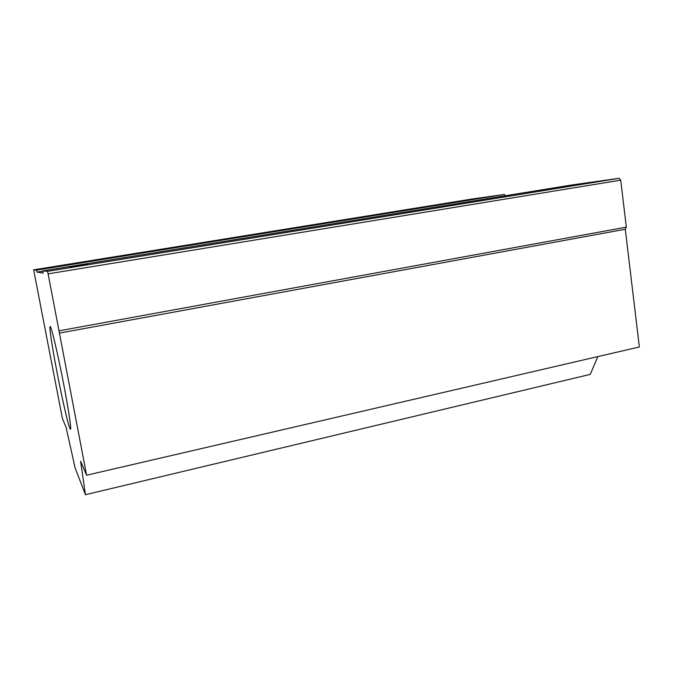 <?xml version="1.0" encoding="UTF-8"?>
<svg xmlns="http://www.w3.org/2000/svg" width="673" height="673" viewBox="0 0 673 673"><rect width="100%" height="100%" fill="white"/><g stroke="black" fill="none" stroke-linecap="round" stroke-linejoin="round"><path stroke-width="1.01" d="M87.574 264.354L69.748 267.03L87.574 264.354M572.757 185.462L551.145 188.701L572.757 185.462M68.915 264.666L54.908 266.794L68.915 264.666M469.603 199.873L453.198 202.354L469.603 199.873M57.037 372.312C62.522 400.915 69.285 429.896 70.455 429.239C71.548 429.618 68.604 409.672 63.666 384.09C57.853 353.729 51.098 325.286 50.122 326.514C48.994 326.413 52.284 347.79 57.037 372.312M62.454 418.749L66.063 427.178L75.115 467.954L85.437 494.705L80.617 461.249L86.598 475.231L48.103 273.861L47.497 271.345L42.87 270.849L43.198 273.087L36.998 272.119L36.535 270.159L33.65 269.839L62.454 418.749M505.314 195.767L504.405 194.455L472.513 198.947L33.65 269.839M504.405 194.455L36.535 270.159M42.921 271.152L36.998 272.119M86.598 475.231L639.35 346.974L625.284 229.241L626.327 227.138L620.725 180.171L619.202 178.295L571.907 184.957L42.87 270.849M619.202 178.295L47.497 271.345M620.725 180.171L48.103 273.861M626.327 227.138L59.031 330.838M625.284 229.241L59.342 333.127M597.826 356.606L590.271 374.373L85.437 494.705"/></g></svg>
